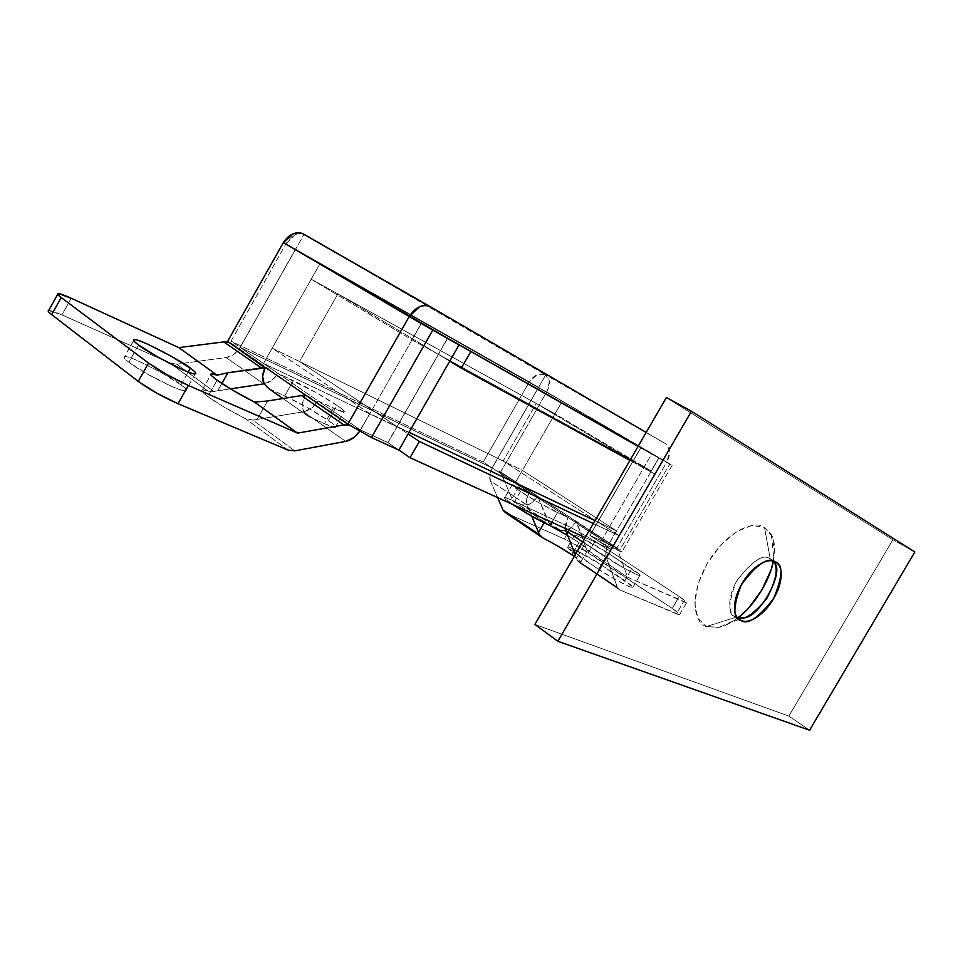 <?xml version="1.0" encoding="UTF-8"?>
<svg xmlns="http://www.w3.org/2000/svg" width="963" height="963" viewBox="0 0 963 963"><rect width="100%" height="100%" fill="white"/><g stroke="black" fill="none" stroke-linecap="round" stroke-linejoin="round"><path stroke-width="0.72" stroke-dasharray="4.82 3.61" d="M565.245 528.434L565.425 524.486L568.05 517.492L539.509 503.083L520.453 491.539C513.773 487.122 511.016 484.834 512.208 484.678L529.229 492.153L568.05 517.492L557.505 512.581L551.871 522.331L557.505 512.581C545.852 506.911 533.502 499.893 520.453 491.539L511.907 484.991C511.618 484.16 513.845 484.871 518.588 487.122L511.233 499.881L521.934 504.793L560.562 530.432L521.934 504.793L527.134 505.045L531.732 516.144L527.23 505.286L490.396 480.91L489.77 474.855L492.201 467.97L538.582 387.367L662.833 460.35L638.084 446.363L662.833 460.35L654.864 474.073L629.934 460.422L654.864 474.073L633.004 461.06L640.864 447.506L662.833 460.35L654.864 474.073L633.004 461.06L651.193 471.027L658.921 457.714L640.864 447.506L633.004 461.06L651.193 471.027L554.989 413.813L562.26 401.21L538.582 387.367L545.732 374.932C539.629 372.428 534.152 374.763 529.301 381.938L483.209 462.096L231.024 341.143L483.209 462.096L492.117 467.91L240.052 347.342L492.117 467.91L538.486 387.319L295.388 249.405L240.052 347.342L231.024 341.143L285.951 243.856L529.301 381.938L537.041 374.763L545.732 374.932L315.395 240.943L666.661 444.376C670.922 447.939 670.946 453.862 666.757 462.132L651.782 453.886L669.767 464.046L619.269 550.956L621.893 551.907L616.958 547.863L666.757 462.132L672.174 465.382L669.767 464.046L619.269 550.956L621.978 551.582L616.958 547.863L666.757 462.132L658.921 457.714L651.193 471.027L554.989 413.813L311.218 279.186L411.863 339.795L438.334 354.312L447.53 338.206L438.334 354.312L633.004 461.06L438.334 354.312L397.033 426.573L409.058 432.291L397.033 426.573L299.517 361.522L503.131 461L299.517 361.522L337.869 293.908L438.334 354.312L337.869 293.908L536.247 403.461L503.131 461L597.722 521.922L633.004 461.06L536.247 403.461L633.004 461.06L597.722 521.922L595.026 520.646L616.476 530.842L522.379 470.401L272.168 348.161L369.756 413.609L397.033 426.573L408.107 433.964L299.517 361.522L337.869 293.908L536.247 403.461L503.131 461L619.089 535.693L593.34 523.547L619.089 535.693L611.156 549.355L585.239 537.535L611.156 549.355L589.898 535.416L597.722 521.922L619.089 535.693L611.156 549.355L589.898 535.416L608.772 544.095L492.201 467.97L515.145 482.957L263.513 363.448L272.168 348.161L522.379 470.401L515.145 482.957L522.379 470.401L616.476 530.842L608.772 544.095L515.145 482.957L263.513 363.448L360.427 429.967L387.884 442.583L398.875 450.082L387.993 442.655L360.535 430.04L421.361 323.412L360.535 430.04L387.993 442.655L398.875 450.082L387.884 442.583L397.033 426.573L387.884 442.583L360.427 429.967L369.756 413.609L359.572 431.376L360.535 430.04L351.086 425.67L360.427 429.967L263.513 363.448L319.921 263.814L562.26 401.21L554.989 413.813L311.218 279.186L319.921 263.814L311.218 279.186L411.863 339.795L438.334 354.312L397.033 426.573L369.756 413.609L272.168 348.161L263.513 363.448L240.148 347.402L234.057 354.252L226.136 357.538L176.735 364.195L170.078 363.123L61.945 314.889L71.238 298.265L61.945 314.889L170.078 363.123L176.735 364.195L213.87 391.459L202.35 389.919C200.822 390.521 202.651 392.735 207.839 396.575L217.096 380.18L207.839 396.575C203.674 393.482 201.64 391.435 201.712 390.46C201.821 389.485 203.939 389.714 208.08 391.147L170.078 363.123L208.08 391.147L213.87 391.459L176.735 364.195L226.136 357.538C232.023 356.515 236.681 353.132 240.148 347.402L277.946 373.355C274.491 379.097 269.869 382.588 264.079 383.816L271.891 380.289L277.946 373.355L360.427 429.967L317.971 400.825L333.391 408.023L324.459 423.708L335.196 427.452C336.773 427.151 334.522 424.876 328.419 420.59L337.062 405.399C343.213 409.612 345.524 411.803 343.996 411.983L333.391 408.023C340.095 411.141 343.767 412.429 344.417 411.875C345.043 411.309 342.587 409.155 337.062 405.399L316.129 392.591L277.946 373.355L317.971 400.825L311.783 407.999L303.863 411.719C309.713 410.37 314.407 406.735 317.971 400.825L333.391 408.023L324.459 423.708L308.389 416.425L303.863 411.719C301.672 406.868 302.081 401.451 305.09 395.48L302.514 404.027L303.863 411.719L308.942 416.702L324.459 423.708C331.2 426.753 334.931 427.945 335.63 427.307C336.316 426.645 333.908 424.406 328.419 420.59C315.118 411.67 300.552 403.437 284.699 395.901L269.195 388.787L308.942 416.702L269.195 388.787L284.699 395.901L293.366 380.638L277.946 373.355L240.148 347.402L492.201 467.97C489.577 472.833 488.975 477.142 490.396 480.91L527.134 505.045C525.894 501.278 526.592 496.98 529.229 492.153L492.201 467.97L538.582 387.367L659.029 457.774L608.881 544.167L589.994 535.488L600.455 542.338L651.782 453.886L640.973 447.566L659.029 457.774L608.881 544.167L616.476 530.842L597.722 521.922L589.898 535.416L608.772 544.095L515.145 482.957L263.513 363.448L515.145 482.957L562.26 401.21L658.921 457.714L538.582 387.367L295.485 249.453L240.148 347.402L295.485 249.453L421.24 323.351L295.485 249.453L240.148 347.402L263.513 363.448L319.921 263.814L421.24 323.351L411.863 339.795L421.24 323.351L319.921 263.814L562.26 401.21L319.921 263.814L562.26 401.21L515.145 482.957L492.201 467.97L545.732 374.932L666.661 444.376L646.161 432.435L666.661 444.376L669.911 451.466L666.757 462.132L546.719 391.989L500.652 472.014L498.509 470.991L535.633 495.175L538.582 498.521L501.663 474.41L498.509 470.991L537.607 496.114L500.652 472.014L615.032 546.972L617.849 550.294L614.888 546.9L608.772 544.095L614.888 546.9L574.237 520.381L616.958 547.863L537.607 496.114L550.379 525.834L546.623 518.407L544.083 522.813L546.623 518.407L538.582 498.521L501.663 474.41L512.858 500.88L550.379 525.834L512.858 500.88L501.663 474.41L498.509 470.991L500.652 472.014L546.719 391.989C550.547 384.237 550.222 378.555 545.732 374.932L549.379 381.89L546.719 391.989L666.757 462.132L638.276 446.038L659.029 457.774L640.973 447.566L589.994 535.488L640.973 447.566L651.782 453.886L600.455 542.338L619.269 550.956L600.455 542.338L589.994 535.488L608.881 544.167L568.05 517.492L565.257 528.434M180.972 384.887L188.218 372.031L180.972 384.887C185.69 388.414 187.279 390.388 185.727 390.797C184.15 391.195 179.768 389.846 172.594 386.765L148.796 374.836L128.825 362.208C132.521 365.302 141.344 370.695 155.332 378.387C171.583 386.753 181.694 390.894 185.63 390.822C186.738 389.834 185.185 387.86 180.972 384.887C178.275 381.095 130.246 354.805 124.6 356.647C123.517 357.538 124.925 359.404 128.825 362.208C124.191 358.669 122.855 356.804 124.817 356.611C126.803 356.442 131.389 357.923 138.564 361.077L161.603 372.705L180.972 384.887M138.54 344.935L128.825 362.208L138.54 344.935M221.863 383.467L217.722 390.785L213.87 391.459L230.47 388.871L217.722 390.785L221.863 383.467M520.453 491.539L512.894 504.648L520.453 491.539M505.563 512.725L564.282 538.931L575.91 544.974L672.246 608.435L679.601 614.081C680.444 615.152 679.409 615.068 676.471 613.828L683.586 601.658C686.499 602.922 687.51 603.055 686.643 602.031L679.228 596.482C685.054 600.346 687.546 602.417 686.691 602.682L627.611 577.222L617.849 550.294L577.27 523.788L617.849 550.294L627.611 577.222L587.683 550.09C588.742 549.62 585.841 547.104 578.98 542.542L567.652 535.464L578.98 542.542L573.912 551.281L578.98 542.542L587.189 548.633C588.586 549.993 588.369 550.403 586.515 549.885L627.611 577.222L683.586 601.658L676.471 613.828L620.136 590.078L617.439 587.37L606.329 557.649L606.004 551.39L608.772 544.095C605.92 549.295 605.101 553.809 606.329 557.649L582.663 541.976L606.329 557.649L617.439 587.37L577.403 560.334L617.439 587.37L620.136 590.078L579.232 562.44C581.11 562.922 581.363 562.452 579.991 561.056L571.841 554.857M228.725 342.178L230.807 342.936L228.725 342.178M304.031 234.334C301.359 232.817 298.265 232.986 294.738 234.852L285.951 243.856L529.301 381.938L483.209 462.096L492.117 467.91L538.582 387.367L295.485 249.453L303.995 234.406L240.052 347.342L231.024 341.143L285.951 243.856C291.645 235.08 297.675 231.914 304.031 234.334L430.642 306.884M348.991 424.96L351.086 425.67L308.617 396.455L305.379 394.95L349.015 424.972M490.396 480.91L497.642 497.618L490.396 480.91M505.924 512.906L543.264 538.136L505.924 512.906L564.282 538.931L566.641 534.862L564.282 538.931C571.745 542.434 579.798 546.996 588.453 552.618L595.062 541.23L570.89 527.507L512.858 500.88L570.89 527.507L566.641 534.862L570.89 527.507L595.062 541.23L679.228 596.482L595.062 541.23L588.453 552.618L672.246 608.435L679.228 596.482L672.246 608.435C678.048 612.336 680.504 614.454 679.613 614.791L620.136 590.078L580.424 562.609C581.568 562.26 579.509 560.213 574.237 556.506M557.914 546.165L543.264 538.136M601.43 565.004L572.299 548.525C568.627 546.912 567.038 546.563 567.508 547.502L598.565 569.289L614.406 578.98L628.695 586.323C632.282 587.851 633.678 588.056 632.884 586.924L601.43 565.004C596.952 561.598 571.264 546.779 567.737 547.02C567.496 548.007 569.915 550.138 574.983 553.436L581.965 541.375L574.43 535.56C573.924 534.682 575.489 535.067 579.136 536.728L608.255 553.231L639.901 574.875C640.72 575.946 639.348 575.705 635.785 574.129L621.532 566.726L581.965 541.375C576.885 538.112 574.43 536.03 574.622 535.127C578.053 535.067 603.741 549.885 608.255 553.231L601.43 565.004L608.255 553.231L631.752 568.712C637.988 572.816 640.672 575.08 639.793 575.501C638.686 576.392 617.042 564.703 605.667 557.059L581.965 541.375L574.983 553.436L598.565 569.289L605.667 557.059L598.565 569.289C609.88 577.018 631.559 588.634 632.751 587.599C633.666 587.117 631.03 584.794 624.818 580.629L631.752 568.712L624.818 580.629L601.43 565.004M263.693 383.876L226.136 357.538L263.693 383.876M265.078 367.914L268.593 368.925L230.807 342.936L268.593 368.925L265.078 367.914M287.961 450.046L245.18 418.496L224.475 407.313L207.839 396.575C216.928 403.184 229.375 410.491 245.18 418.496L252.908 420.133L294.75 450.865L252.908 420.133L303.863 411.719L252.908 420.133L245.18 418.496L287.961 450.046M48.68 310.519C50.413 310.291 54.831 311.747 61.945 314.889L48.656 310.507M577.27 523.788L576.091 521.79C573.19 526.364 569.747 529.301 565.738 530.601L571.336 527.435L576.091 521.79L584.962 543.794L577.27 523.788M265.367 367.409L268.593 368.925L265.367 367.409M345.681 441.391L303.477 411.779L345.681 441.391M575.272 554.724L577.403 560.334L579.232 562.44L577.403 560.334L575.272 554.724M586.515 549.885L584.962 543.794L576.632 558.155L584.962 543.794L586.515 549.885M284.699 395.901L307.522 407.722L328.419 420.59L337.062 405.399C323.7 396.587 309.123 388.33 293.366 380.638L284.699 395.901M527.134 505.045C531.131 503.83 534.537 500.989 537.366 496.523L532.695 502.012L527.134 505.045L526.713 499.003L529.229 492.153L518.588 487.122L511.233 499.881L521.934 504.793L527.134 505.045M512.244 484.678L504.817 497.57L511.233 499.881C506.454 497.69 504.203 497.04 504.456 497.931L512.521 504.407M257.037 419.543L267.57 400.981L257.037 419.543M504.768 497.57C503.541 497.811 506.249 500.17 512.894 504.648M267.57 400.981L254.473 402.089M447.651 338.278L387.993 442.655L447.651 338.278M770.821 570.433L774.493 551.763L772.326 536.608L764.478 527.291L770.219 558.817L775.275 561.874L770.219 558.817L764.478 527.291C757.64 521.055 730.171 526.147 707.287 563.331C686.246 601.381 696.947 624.818 706.397 626.528L735.973 617.247C730.532 616.151 724.742 602.369 737.02 580.292C752.705 560.586 763.767 553.424 770.219 558.817L769.413 558.444C762.215 553.918 751.14 561.694 736.189 581.772C727.859 603.765 727.787 615.586 735.973 617.247L738.32 618.764M666.396 397.514L892.857 539.737L788.866 716.111L534.862 624.433L788.866 716.111L809.582 730.231L788.866 716.111L892.857 539.737L914.85 551.98L892.857 539.737L666.396 397.514M773.253 561.381C775.323 548.85 774.685 539.882 771.339 534.501L764.478 527.291L751.971 525.437L736.647 531.552L720.89 544.877L707.287 563.331L698.091 583.903L694.78 603.199L697.754 618.15L706.397 626.528L719.217 627.286L734.191 620.533L749.13 607.424M740.932 620.461L735.973 617.247L737.477 617.765L735.973 617.247L706.397 626.528L718.579 627.419C723.947 626.564 730.399 623.374 737.911 617.873M438.334 354.312L449.733 361.173L438.334 354.312M538.582 387.367L492.201 467.97L240.148 347.402L295.485 249.453L538.582 387.367M195.188 373.885L185.63 390.822M335.16 427.452L343.972 411.983M202.35 389.919L210.957 374.679M498.653 471.063L535.633 495.175M541.423 536.969L542.759 537.872M574.369 520.453L615.032 546.972M579.016 562.368L619.787 589.922M308.425 416.437L282.917 398.526M587.683 550.09L580.424 562.609M672.15 465.37L621.869 551.907M567.737 547.02L574.622 535.127M632.751 587.599L639.793 575.501M133.664 340.505L124.6 356.647M57.696 294.317L58.081 293.631M679.565 614.791L686.643 602.682M774.445 561.477L769.413 558.444M740.944 620.461L735.985 617.247M718.579 627.419L739.066 619.378M739.187 619.329L743.003 617.825M771.339 534.501L774.083 561.333"/><path stroke-width="1.44" d="M410.045 457.702L585.239 537.535L410.045 457.702L419.338 441.451L410.045 457.702L398.875 450.082L410.045 457.702M593.34 523.547L419.338 441.451L408.107 433.964L419.338 441.451L593.34 523.547M188.218 372.031L190.385 368.191C194.622 371.128 196.223 373.018 195.188 373.885C189.735 375.317 140.959 348.425 138.54 344.935L158.558 357.478L182.284 369.551C189.434 372.729 193.756 374.162 195.284 373.861C196.765 373.548 195.14 371.67 190.385 368.191L170.969 356.081L147.977 344.321C140.839 341.095 136.301 339.518 134.375 339.59C132.473 339.674 133.857 341.456 138.54 344.935C134.603 342.166 133.147 340.384 134.17 339.602C139.587 338.169 187.58 364.58 190.385 368.191L188.218 372.031M57.696 294.317L48.656 310.519C47.428 310.736 48.439 312.108 51.689 314.624L138.239 381.42L156.439 392.976L178.047 403.714L287.961 450.046L294.75 450.865L345.681 441.391C351.17 440.187 355.804 436.853 359.572 431.376L353.915 437.527L345.681 441.391L294.75 450.865L287.961 450.046L178.047 403.714L188.351 385.441L166.816 374.571L148.543 363.087L61.223 297.567C57.515 294.774 56.661 293.462 58.659 293.619L71.238 298.265L178.805 347.619L217.096 375.185L227.918 372.741L221.863 383.467L227.918 372.741L217.096 375.185C212.992 373.68 210.909 373.379 210.861 374.27C210.825 375.173 212.907 377.147 217.096 380.18C211.872 376.413 209.994 374.294 211.451 373.8L217.096 375.185L178.805 347.619L223.705 341.901L228.725 342.178L223.705 341.901L261.43 367.962L265.078 367.914L227.593 341.396L283.375 242.592L293.017 233.853C297.061 232.264 300.733 232.42 304.031 234.334L315.395 240.943L302.623 233.648C295.147 231.469 288.731 234.454 283.375 242.592L409.203 316.538L347.86 424.189L371.453 437.539L398.875 450.082L371.453 437.539L432.772 330.116L409.203 316.538L419.435 306.824C423.636 304.958 427.367 304.982 430.642 306.884L646.161 432.435L430.642 306.884L304.031 234.334M512.894 504.648C525.882 513.086 538.245 520.08 549.957 525.642L551.871 522.331L549.957 525.642L560.562 530.432L565.738 530.601L582.663 541.976L565.835 530.842L575.272 554.724L565.738 530.601L560.562 530.432L549.957 525.642L531.913 516.24L512.521 504.407M539.545 534.778L538.51 532.455L544.083 522.813L538.51 532.455L531.732 516.144L539.545 534.778L503.059 510.149L539.545 534.778L542.759 537.872L539.545 534.778M550.379 525.834L567.652 535.464L550.379 525.834M574.237 556.506L571.841 554.857L573.912 551.281L571.841 554.857C563.355 549.175 553.833 543.614 543.264 538.136M254.473 402.089L267.57 400.981L305.379 394.95L347.86 424.189L305.379 394.95L306.511 395.733L301.419 395.588L343.851 424.9L297.579 433.133L254.473 402.089C238.704 393.999 226.245 386.693 217.096 380.18L233.792 390.846L254.473 402.089L297.579 433.133L188.351 385.441L297.579 433.133L343.851 424.9L348.991 424.96M505.924 512.906L503.059 510.149L497.642 497.618L503.059 510.149L505.563 512.725L541.423 536.969M571.841 554.857L557.914 546.165M302.743 233.696L429.269 306.21C421.71 304.2 415.029 307.642 409.203 316.538L459.014 344.947L398.875 450.082L459.014 344.947L421.24 323.351L638.276 446.038L409.203 316.538L347.86 424.189L371.453 437.539L432.772 330.116L459.014 344.947L283.375 242.592L227.593 341.396L265.078 367.914C262.177 373.728 261.84 379.025 264.079 383.816L230.47 388.871L264.079 383.816L268.641 388.498M48.68 310.519C47.56 310.82 48.559 312.193 51.689 314.624L61.223 297.567L148.543 363.087L138.239 381.42L51.689 314.624L61.223 297.567C58.057 295.172 57.022 293.859 58.105 293.631C59.79 293.498 64.16 295.039 71.238 298.265L178.805 347.619L223.705 341.901L261.43 367.962L227.918 372.741L265.078 367.914L262.634 376.256L264.079 383.816L268.677 388.534L282.917 398.526M565.257 528.434L565.738 530.601L565.245 528.434M267.57 400.981L301.419 395.588L343.851 424.9L349.015 424.972M305.379 394.95L265.367 367.409L305.379 394.95M429.233 306.21L430.642 306.884M138.239 381.42C149.277 389.401 162.542 396.828 178.047 403.714L188.351 385.441C172.931 378.399 159.653 370.948 148.543 363.087L138.239 381.42M409.058 432.291L595.026 520.646L409.058 432.291M738.32 618.764L740.932 620.461C732.771 618.824 732.867 606.979 741.233 584.938C756.232 564.812 767.306 556.987 774.481 561.501L775.275 561.874C771.002 559.635 765.621 560.598 759.109 564.775C752.597 569.001 746.915 575.236 742.076 583.47C737.261 591.715 734.757 599.455 734.552 606.714C734.372 613.913 736.502 618.499 740.932 620.461C745.362 622.387 750.755 621.219 757.099 616.958C763.43 612.697 768.919 606.594 773.578 598.661C778.236 590.728 780.74 583.181 781.113 576.018C781.475 568.844 779.524 564.137 775.275 561.874C783.328 564.246 782.775 576.512 773.59 598.649C758.495 617.909 747.613 625.18 740.944 620.461L740.932 620.461M534.862 624.433L666.396 397.514L691.446 411.225L914.85 551.98L809.582 730.231L557.854 641.286L691.446 411.225L666.396 397.514L534.862 624.433L557.854 641.286L809.582 730.231L914.85 551.98L691.446 411.225L557.854 641.286L534.862 624.433M749.13 607.424L761.938 589.898L770.821 570.433M737.477 617.765C744.002 620.714 753.812 614.25 766.885 598.336C776.756 579.148 778.778 566.713 772.976 561.032L774.24 562.898C785.23 571.468 758.495 619.582 743.003 617.825L737.477 617.765M737.911 617.873C753.271 606.834 769.822 580.894 773.253 561.381M461.313 368.143L629.934 460.422L461.313 368.143L470.678 351.796L461.313 368.143L449.733 361.173L461.313 368.143M638.084 446.363L421.24 323.351L638.084 446.363M210.957 374.679L211.451 373.8M134.17 339.602L133.664 340.505M774.083 561.333L774.24 562.898"/></g></svg>
